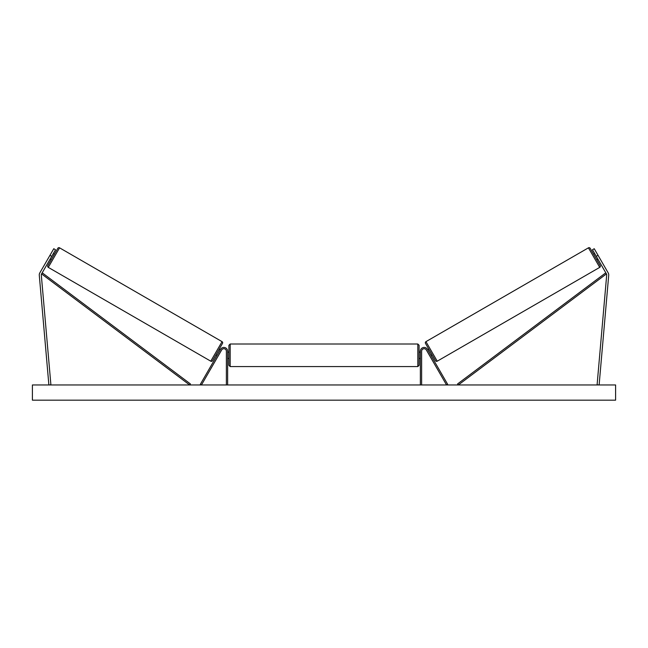 <?xml version="1.0" encoding="UTF-8"?>
<svg xmlns="http://www.w3.org/2000/svg" width="648" height="648" viewBox="0 0 648 648"><rect width="100%" height="100%" fill="white"/><g stroke="black" fill="none" stroke-linecap="round" stroke-linejoin="round"><path stroke-width="0.97" d="M218.125 356.068L218.676 355.104M227.642 384.961L227.642 351.232A3.807 3.807 0 0 0 220.547 349.329L200.345 384.321L201.447 384.961L221.648 349.969A2.535 2.535 0 0 1 226.379 351.232L226.379 384.961M55.526 249.747L41.569 273.91A2.025 2.025 0 0 0 41.31 275.1L50.9 384.782L48.884 384.961L39.285 275.279A4.058 4.058 0 0 1 39.812 272.897L53.768 248.727L55.526 249.747M51.719 256.333L49.961 255.32M596.282 256.333L606.431 273.91A2.025 2.025 0 0 1 606.69 275.1L597.1 384.782L599.116 384.961L608.715 275.279A4.058 4.058 0 0 0 608.189 272.897L594.232 248.727L592.475 249.747L596.282 256.333L598.039 255.32M420.358 384.961L420.358 351.232A3.807 3.807 0 0 1 427.453 349.329L447.655 384.321L446.553 384.961L426.352 349.969A2.535 2.535 0 0 0 421.621 351.232L421.621 384.961M429.324 355.104L429.875 356.068M230.178 366.574L228.914 365.31L228.914 345.279L230.178 344.007L230.178 366.574L417.822 366.574L417.822 344.007L419.086 345.279L419.086 365.31L417.822 366.574M227.642 357.494L227.642 353.095M420.358 357.494L420.358 353.095M59.559 247.828L48.276 267.373A1.272 1.272 0 0 1 47.806 265.639L57.826 248.289A1.272 1.272 0 0 1 59.559 247.828L222.053 341.65A1.272 1.272 0 0 1 222.523 343.375L212.504 360.725A1.272 1.272 0 0 1 210.77 361.187L222.053 341.65M48.276 267.373L210.77 361.187M50.139 259.079L51.233 259.71M53.306 253.587L54.4 254.219M50.617 258.236L52.82 254.429M215.93 354.796L217.023 355.428M217.509 354.594L219.713 350.779M219.097 349.304L220.199 349.944M615.6 384.961L32.4 384.961L32.4 400.172L615.6 400.172L615.6 384.961M588.441 247.828A1.272 1.272 0 0 1 590.174 248.289L600.194 265.639A1.272 1.272 0 0 1 599.724 267.373L437.23 361.187L425.947 341.65L588.441 247.828L599.724 267.373M437.23 361.187A1.272 1.272 0 0 1 435.497 360.725L425.477 343.375A1.272 1.272 0 0 1 425.947 341.65M597.861 259.079L596.768 259.71M594.694 253.587L593.6 254.219M597.383 258.236L595.18 254.429M432.07 354.796L430.977 355.428M428.903 349.304L427.802 349.944M430.491 354.594L428.288 350.779M41.569 273.91L189.662 384.961L190.423 383.94L42.331 272.897L41.569 273.91M606.431 273.91L458.339 384.961L457.577 383.94L605.669 272.897L606.431 273.91M230.178 344.007L417.822 344.007M228.914 352.123L227.642 352.123M227.642 358.457L228.914 358.457M419.086 352.123L420.358 352.123M419.086 358.457L420.358 358.457"/></g></svg>
